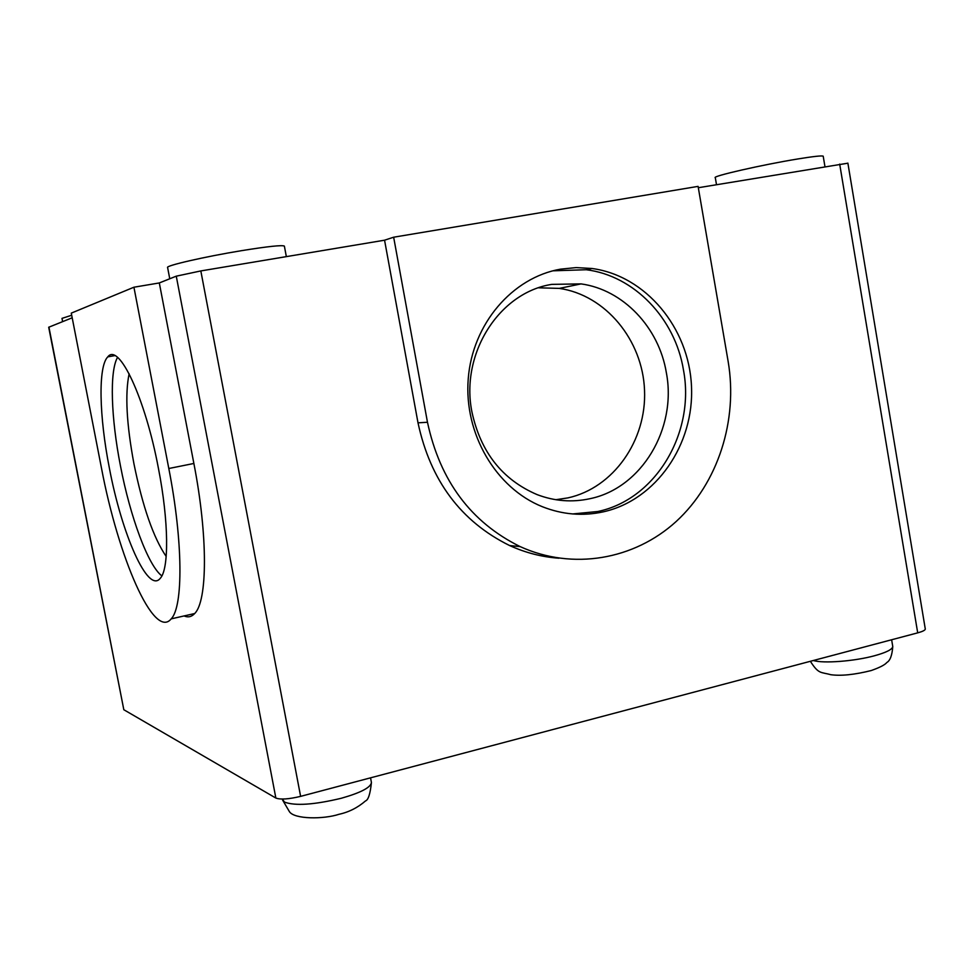 <?xml version="1.0" encoding="UTF-8"?>
<svg xmlns="http://www.w3.org/2000/svg" width="974" height="974" viewBox="0 0 974 974"><rect width="100%" height="100%" fill="white"/><g stroke="black" fill="none" stroke-linecap="round" stroke-linejoin="round"><path stroke-width="1.46" d="M284.408 246.264L284.371 246.093C282.083 244.924 267.935 246.422 241.942 250.598C205.173 256.588 164.959 265.817 167.613 267.533L169.756 278.771M71.699 315.247L61.983 318.376L62.616 321.615M823.237 156.388L823.2 156.181C821.873 155.499 813.473 156.424 797.998 158.932C762.776 164.643 711.312 176.391 715.306 177.682L716.499 184.695M572.627 513.955L597.756 511.508C655.819 499.528 695.473 432.578 683.444 369.864C675.116 318.571 634.281 275.666 586.251 269.737L552.928 270.809M560.525 269.153L576.206 267.594L591.924 268.483C645.713 275.63 688.995 327.861 691.479 386.142C694.389 444.412 656.208 499.979 603.49 511.8C582.854 516.342 562.473 514.649 542.323 506.699C495.912 488.169 463.831 433.722 468.226 378.91C472.366 324.074 512.214 277.529 560.525 269.153M158.445 468.433C168.867 521.626 169.159 569.34 160.186 578.41C147.89 593.811 121.847 534.409 109.38 468.104C99.19 416.543 97.948 366.516 107.785 356.861C118.779 342.203 145.211 397.769 158.445 468.433M117.525 357.409C109.405 371.338 111.06 418.138 120.459 465.901C130.199 516.841 148.145 565.663 161.867 575.89M589.879 498.712C641.598 488.205 677.1 428.572 666.35 372.689C658.972 327.495 623.226 289.655 581.04 283.897L551.832 284.371C499.26 292.395 460.154 353.647 471.927 411.941C480.645 452.179 502.377 479.732 537.1 494.609C554.51 501.208 572.091 502.572 589.879 498.712M129.128 373.76C124.928 394.02 126.535 423.994 133.925 463.697C142.667 506.784 153.429 537.709 166.189 556.471M555.837 499.711L567.976 497.884C613.486 487.889 646.736 440.382 644.532 390.27C642.682 340.157 605.621 295.049 559.307 288.389L538.61 287.805M48.919 327.094L123.82 709.729L48.7 327.252L72.198 317.792M159.31 282.947L193.875 463.466C208.071 536.357 207.535 601.055 194.69 613.523L171.193 618.867C153.953 640.198 118.353 557.737 101.466 468.056L71.285 313.129L133.925 287.22L159.31 282.947L176.27 276.166L200.827 270.93L384.56 240.201L393.654 237.206L698.09 186.375L728.15 361.476C738.146 420.391 718.045 483.104 676.151 521.516C634.196 559.758 572.675 570.581 520.165 546.609C470.941 522.308 440.041 480.852 427.476 422.266L393.654 237.206M698.321 187.726L847.891 163.194M194.69 613.523C191.622 616.871 188.079 617.674 184.062 615.933M123.82 709.729L275.861 798.059C280.475 799.764 288.73 799.204 300.613 796.367L917.703 632.856C922.561 631.529 925.093 630.275 925.3 629.094L925.251 628.814M558.991 558.212C542.019 557.018 525.57 552.806 509.658 545.562C460.982 521.565 430.423 480.645 418.004 422.826L384.56 240.201M133.925 287.22L168.806 468.506L193.875 463.466M171.193 618.867C183.295 606.534 183.124 541.714 168.806 468.506M282.387 799.057L284.445 802.089C295.134 806.058 314.078 804.792 341.277 798.266C360.684 792.763 370.741 787.516 371.435 782.536L371.338 782.037M813.375 660.494C823.127 663.659 854.417 661.285 874.615 655.721C886.255 652.507 892.306 649.451 892.768 646.578L892.671 645.932M275.861 798.059L176.27 276.166M839.685 164.095L917.703 632.856M200.827 270.93L300.613 796.367M418.004 422.826L427.476 422.266M282.57 800.007L289.412 811.646C294.27 819.353 323.599 819.39 339.062 814.276C348.826 812.158 357.653 807.714 365.542 800.908C368.294 799.971 370.254 793.847 371.435 782.536L370.546 777.836M586.251 269.737L591.924 268.483M810.368 661.297C818.781 674.458 820.656 671.841 830.749 674.702C840.927 676.114 854.405 674.739 871.17 670.562C879.729 667.543 884.964 664.84 886.864 662.478C890.151 660.628 892.123 655.319 892.768 646.578L891.636 639.76M559.307 288.389L581.04 283.897M286.344 256.637L284.371 246.093M824.941 166.554L823.2 156.181M847.879 163.121L925.3 629.094M509.658 545.562L520.165 546.609M114.749 355.62L107.785 356.861"/></g></svg>
